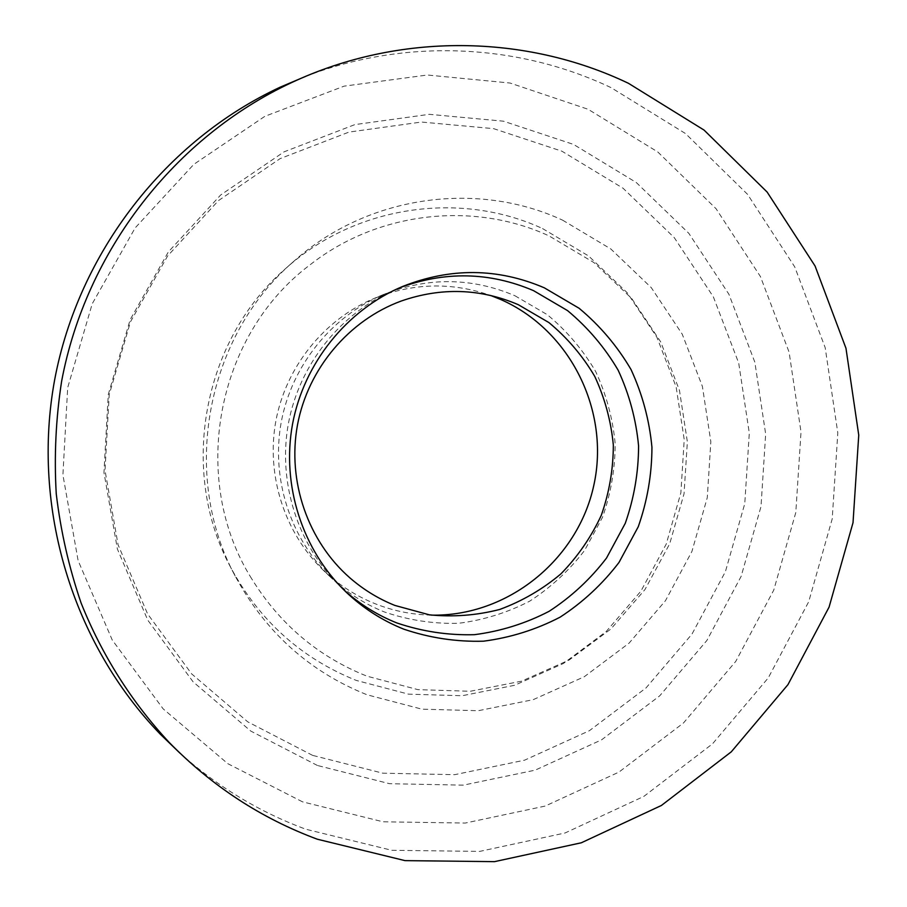 <?xml version="1.0" encoding="UTF-8"?>
<svg xmlns="http://www.w3.org/2000/svg" width="907" height="907" viewBox="0 0 907 907"><rect width="100%" height="100%" fill="white"/><g stroke="black" fill="none" stroke-linecap="round" stroke-linejoin="round"><path stroke-width="0.68" stroke-dasharray="4.54 3.4" d="M542.545 228.564L588.552 255.933L627.236 292.757L656.849 337.132L676.123 386.858L684.229 439.589L680.862 492.841L666.214 544.143L640.932 591.126L606.148 631.555L563.417 663.482L514.666 685.273L462.185 695.737L408.49 694.15L356.247 680.409C301.249 658.323 259.357 620.592 230.571 567.204C178.498 470.722 202.794 339.637 285.977 268.234C355.941 205.333 460.473 190.561 542.545 228.564M562.623 220.174L610.808 248.96L651.283 287.644L682.257 334.218L702.392 386.405L710.839 441.72L707.29 497.58L691.939 551.411L665.466 600.706L629.05 643.165L584.289 676.724L533.225 699.66L478.227 710.725L421.925 709.161L367.12 694.807C309.4 671.713 265.411 632.111 235.151 576.013C180.414 474.633 205.991 336.678 293.415 261.647C366.938 195.538 476.663 180.176 562.623 220.174M431.392 615.127C412.039 614.719 393.309 610.933 375.192 603.756C355.941 596.024 338.73 584.924 323.55 570.48C284.526 532.976 265.898 475.245 275.864 420.973C286.011 366.745 324.094 319.513 373.967 298.494C412.81 282.893 451.709 281.884 490.642 295.467M514.859 295.705L547.284 314.672C566.705 330.783 582.827 349.717 595.65 371.473C606.261 394.386 612.781 418.433 615.173 443.614C615.116 468.908 610.887 493.499 602.475 517.364L584.573 550.447C569.199 570.503 550.934 587.407 529.756 601.137C507.319 612.701 483.578 620.093 458.523 623.302C433.229 623.948 408.547 620.184 384.455 611.987C364.455 603.971 346.576 592.452 330.817 577.43C290.263 538.475 270.898 478.431 281.261 421.982C291.816 365.566 331.418 316.441 383.23 294.605C427.685 276.964 471.561 277.338 514.859 295.705M305.432 76.471C405.429 37.935 518.033 43.445 611.159 87.684L685.511 133.556L747.561 194.347L794.736 266.896L825.189 347.676L837.807 432.956L832.207 518.929L808.681 601.806L768.24 677.926L712.517 743.842L643.823 796.414L565.072 832.977L479.746 851.39L391.824 850.301L305.625 829.179C259.379 811.992 217.499 786.664 180.005 753.195M302.462 801.811L227.816 763.671L163.181 708.889L112.253 640.036L78.115 560.617L62.912 474.905L67.685 387.64L92.242 303.743L135.143 227.929L193.826 164.348L264.855 116.323L344.15 86.142L427.333 75.009L510.017 83.025L588.065 109.259L657.79 151.968L716.054 208.712L760.417 276.533L789.09 352.131L801.017 431.981L795.802 512.5L773.75 590.117L735.77 661.373L683.47 722.992L619.016 772.061L545.175 806.074L465.257 823.057L383.003 821.787L302.462 801.811M317.439 765.485L250.74 731.053L193.089 681.826L147.75 620.127L117.411 549.098L103.954 472.513L108.262 394.602L130.155 319.683L168.373 251.908L220.673 194.982L284.038 151.854L354.886 124.599L429.317 114.327L503.453 121.187L573.564 144.428L636.306 182.534L688.832 233.337L728.888 294.208L754.839 362.176L765.667 434.034L761.007 506.537L741.121 576.41L706.859 640.501L659.684 695.862L601.602 739.829L535.153 770.168L463.33 785.145L389.545 783.693L317.439 765.485M312.632 755.384L247.736 721.836L191.66 673.901L147.58 613.88L118.091 544.812L105.008 470.37L109.203 394.636L130.472 321.826L167.625 255.955L218.474 200.594L280.093 158.634L349.002 132.082L421.449 122.037L493.635 128.647L561.921 151.208L623.075 188.248L674.298 237.668L713.378 296.906L738.706 363.061L749.295 433.047L744.772 503.646L725.396 571.682L691.996 634.084L646.011 687.948L589.391 730.702L524.631 760.168L454.679 774.68L382.822 773.183L312.632 755.384M343.209 589.255L340.442 586.67C297.881 545.776 277.542 482.66 288.437 423.308C299.537 363.99 341.145 312.359 395.531 289.435L399.046 288.007M383.23 294.605L373.967 298.494M330.817 577.43L323.55 570.48M293.415 261.647L285.977 268.234M235.151 576.013L230.571 567.204M402.572 286.487L395.531 289.435M345.952 591.942L340.442 586.67M251.647 578.711C189.178 479.384 215.866 335.386 309.786 265.037C377.471 211.58 472.989 200.844 549.03 235.888L593.938 262.588L631.714 298.505L660.647 341.803L679.456 390.339L687.359 441.788L684.048 493.737L669.695 543.781L644.956 589.584L610.921 628.97L569.131 660.024L521.502 681.18L470.257 691.27L417.889 689.637L366.995 676.18C318.21 656.668 279.764 624.175 251.647 578.711"/><path stroke-width="1.36" d="M399.046 288.007C444.679 270.966 489.531 271.851 533.588 290.671L567.544 310.602C587.883 327.529 604.765 347.415 618.177 370.249C629.288 394.296 636.09 419.533 638.585 445.961C638.505 472.513 634.061 498.306 625.252 523.35L606.5 558.077C590.4 579.154 571.251 596.908 549.064 611.341C525.561 623.506 500.675 631.283 474.406 634.685C447.899 635.41 422.004 631.487 396.733 622.905C376.961 614.991 359.115 603.779 343.209 589.255M544.279 287.802L579.12 308.278C599.981 325.67 617.282 346.1 631.034 369.546C642.417 394.25 649.389 420.168 651.94 447.298C651.861 474.565 647.292 501.049 638.245 526.774L619.005 562.442C602.486 584.085 582.85 602.327 560.095 617.168C535.98 629.673 510.437 637.678 483.488 641.192C456.278 641.952 429.703 637.938 403.762 629.152C382.221 620.535 362.947 608.132 345.952 591.942C302.246 549.959 281.34 485.086 292.542 424.068C303.947 363.095 346.712 310.024 402.572 286.487C450.484 267.486 497.716 267.916 544.279 287.802M490.642 295.467L500.732 299.503C570.492 330.137 610.32 411.188 593.79 485.438C577.759 559.789 507.637 616.715 431.392 615.127M317.28 839.202C261.284 818.386 211.932 786.142 169.224 742.459C131.742 702.188 101.811 654.945 81.074 602.94C68.966 567.544 60.69 531.151 56.245 493.759C54.057 456.108 55.849 418.615 61.619 381.269C86.029 250.888 175.074 136.934 291.521 82.628C399.318 32.119 525.675 34.171 628.46 83.308L704.059 130.086L767.129 192.057L815.053 265.978L845.97 348.265L858.748 435.122L853.022 522.681L829.077 607.112L787.945 684.66L731.28 751.835L661.418 805.461L581.319 842.784L494.508 861.65L405.032 860.63L317.28 839.202M180.005 753.195L160.256 734.148C72.651 643.426 31.155 507.841 54.624 379.965C78.546 252.18 165.868 140.472 280.172 87.174L305.432 76.471M291.521 82.628L280.172 87.174M169.224 742.459L160.256 734.148M518.237 304.661L548.894 322.563C567.283 337.801 582.566 355.737 594.743 376.382C604.844 398.162 611.035 421.052 613.336 445.042C613.291 469.157 609.266 492.603 601.273 515.357C591.103 537.227 577.634 556.751 560.855 573.927C542.499 589.346 522.115 601.194 499.712 609.459C476.594 615.422 453.126 617.213 429.328 614.821L394.885 605.434C378.457 598.835 363.469 589.663 349.932 577.906C308.097 541.388 287.065 481.492 297.473 424.986C308.006 368.514 349.104 320.114 401.257 301.022C441.153 287.19 480.143 288.415 518.237 304.661"/></g></svg>
